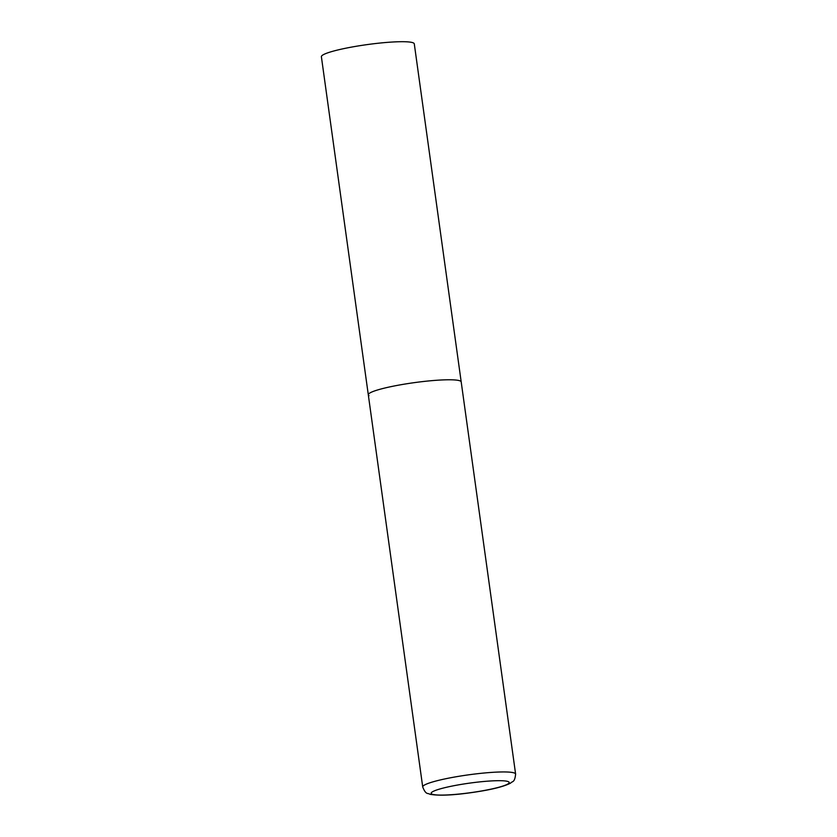 <?xml version="1.0" encoding="UTF-8"?>
<svg xmlns="http://www.w3.org/2000/svg" width="837" height="837" viewBox="0 0 837 837"><rect width="100%" height="100%" fill="white"/><g stroke="black" fill="none" stroke-linecap="round" stroke-linejoin="round"><path stroke-width="1.26" d="M369.033 395.629A46.893 5.713 -7.9 0 1 368.301 394.792L321.387 56.728A46.893 5.713 -7.9 0 1 363.3 45.156A46.893 5.713 -7.9 0 1 413.551 43.011A46.893 5.713 -7.9 0 1 414.284 43.838L461.197 381.902A46.893 5.713 172.1 0 0 406.489 383.806A46.893 5.713 172.1 0 0 368.301 394.792A46.893 5.713 -7.9 0 1 410.214 383.231A46.893 5.713 -7.9 0 1 460.465 381.076A46.893 5.713 -7.9 0 1 461.197 381.902L515.613 774.068A46.893 5.713 172.1 0 0 460.905 775.972A46.893 5.713 172.1 0 0 422.716 786.958C426.043 795.412 427.906 792.712 429.915 794.282C439.739 796.008 455.527 795.16 477.278 791.75C493.181 789.27 504.313 786.382 510.675 783.076C512.181 781.015 514.713 783.108 515.613 774.068M477.121 791.708A39.391 4.802 172.1 0 0 508.582 781.779A39.391 4.802 172.1 0 0 463.248 784.07A39.391 4.802 172.1 0 0 431.787 793.999A39.391 4.802 172.1 0 0 477.121 791.708M368.301 394.792L422.716 786.958"/></g></svg>
